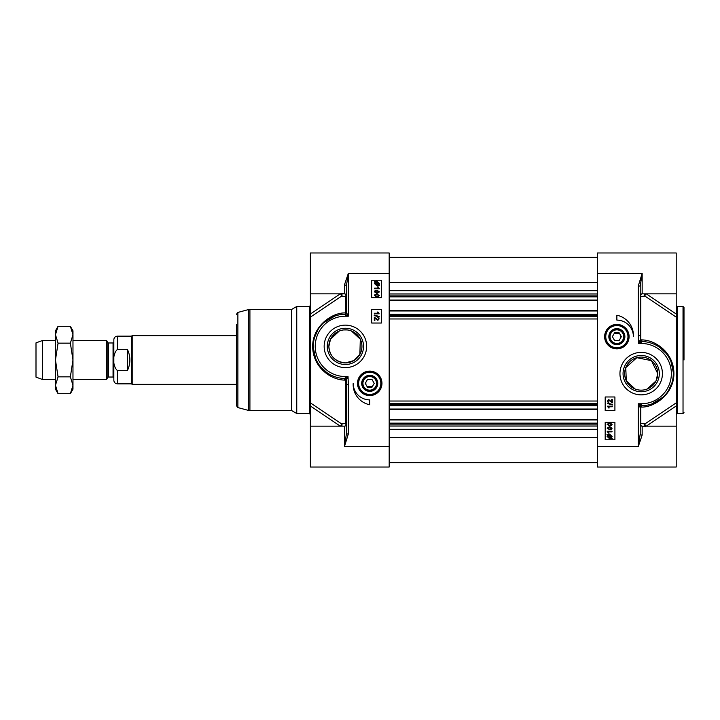 <?xml version="1.0" encoding="UTF-8"?>
<svg xmlns="http://www.w3.org/2000/svg" width="720" height="720" viewBox="0 0 720 720"><rect width="100%" height="100%" fill="white"/><g stroke="black" fill="none" stroke-linecap="round" stroke-linejoin="round"><path stroke-width="1.08" d="M635.148 389.016L626.301 380.826L625.77 367.641L636.804 357.678L651.438 360.639L657.729 373.626L656.082 380.826L647.226 389.016M642.969 390.069L641.187 390.159M684 360L684 307.458L684 360M640.215 295.785A1.944 1.944 180 0 1 642.159 293.841A1.944 1.485 -89.8 0 0 640.827 296.622A1.944 1.161 180 0 1 640.215 295.785A1.944 1.944 180 0 1 642.159 293.841L676.215 293.841L676.215 252.972L597.402 252.972L597.402 467.028L676.215 467.028L676.215 402.858L644.877 423.954L640.827 423.378A1.944 1.485 -90.2 0 0 642.159 426.159L676.215 426.159M614.313 333.288L619.416 333.288M620.757 335.61L620.757 337.689M612.369 336.645L614.619 332.757L619.11 332.757L621.36 336.645L619.11 340.542L614.619 340.542L612.369 336.645M646.497 405.288L642.105 405.72A1.944 1.404 -91.6 0 0 640.827 407.034C653.625 408.033 674.37 394.263 673.902 373.068C673.614 352.584 655.65 339.984 641.7 339.885L640.269 339.759L640.215 286.02L642.159 273.402L638.271 286.02L640.215 286.02M624.645 373.626A16.542 16.542 0 0 1 641.187 357.084A16.542 16.542 0 0 1 657.729 373.626A16.542 16.542 0 0 1 641.187 390.159A16.542 16.542 0 0 1 624.645 373.626M604.629 336.645A12.24 12.24 0 0 0 622.98 347.247A12.24 12.24 0 0 0 622.98 326.052A12.24 12.24 0 0 0 604.629 336.645M659.313 373.626A18.126 18.126 0 0 1 641.187 391.752A18.126 18.126 0 0 1 623.061 373.626A18.126 18.126 0 0 1 641.187 355.491A18.126 18.126 0 0 1 659.313 373.626M619.947 373.626A21.24 21.24 0 0 0 651.807 392.013A21.24 21.24 0 0 0 651.807 355.23A21.24 21.24 0 0 0 619.947 373.626M640.215 433.98L638.271 446.598L642.159 435.078A1.944 1.098 -0 0 1 640.215 433.98L640.215 407.664A1.944 1.944 0 0 1 642.105 405.72L638.271 403.785L640.215 407.664A1.944 0.864 180 0 1 640.827 407.034L640.827 423.378A1.944 1.161 0 0 0 640.215 424.215A1.944 1.944 0 0 0 642.159 426.159A1.944 1.944 0 0 1 640.215 424.215M640.215 407.664A1.944 1.944 0 0 1 642.105 405.72A32.112 32.112 0 0 0 673.299 374.031A32.112 32.112 0 0 0 642.933 341.559L642.105 341.577A1.944 1.863 -135.4 0 1 640.269 339.759L638.586 343.422L642.105 341.577A1.944 1.368 -101.1 0 1 640.827 339.939L640.827 296.622L644.877 296.046L676.215 317.142L676.215 405.972L646.218 426.213M676.215 293.841L676.215 314.028L646.218 293.787M676.215 317.142L676.215 314.028M644.904 293.841A1.944 1.584 -109.8 0 0 644.877 296.046A1.944 0.945 123.9 0 1 646.146 293.841M646.146 426.159A1.944 0.945 56.1 0 1 644.877 423.954A1.944 1.584 -70.2 0 0 644.904 426.159M616.869 315.243A20.628 20.628 0 0 1 633.402 336.645A16.542 16.542 0 0 0 616.869 320.112L616.869 315.243M614.916 410.598L605.187 410.598L605.187 396.972L614.916 396.972L614.916 410.598M614.916 439.785L605.187 439.785L605.187 422.271L614.916 422.271L614.916 439.785M607.131 424.359L609.615 422.775L612.099 424.359L611.595 425.466L609.615 425.952L607.131 424.359M609.615 425.331L607.626 424.368L609.615 423.396L611.604 424.359L609.615 425.331M606.969 434.376L609.579 434.106L612.099 436.419L611.586 437.913L612.216 438.471L609.588 438.759L607.068 436.428L607.59 434.925L606.969 434.376M608.382 435.051L609.606 434.772L611.541 436.437L611.145 437.517L608.382 435.051M608.04 435.33L610.812 437.805L609.579 438.102L607.617 436.419L608.04 435.33M612.018 431.856L608.211 431.856L608.931 433.053L608.355 433.053L607.131 431.262L612.018 431.262L612.018 431.856M607.131 428.139L609.615 426.555L612.099 428.139L611.595 429.246L609.615 429.723L607.131 428.139M609.615 429.111L607.626 428.148L609.615 427.176L611.604 428.139L609.615 429.111M612.288 406.764L608.49 406.764L609.21 407.961L608.625 407.961L607.41 406.17L612.288 406.17L612.288 406.764M607.347 403.506L607.347 403.029L612.378 404.433L612.378 404.919L607.347 403.506M612.288 399.609L612.288 402.831L608.742 400.239L607.905 401.148L608.814 402.714L607.41 401.139L608.76 399.618L611.721 401.994L611.721 399.609L612.288 399.609M638.271 286.02L638.271 335.655L640.215 335.655M651.195 343.116L653.283 343.881M660.078 347.652L666.198 353.484M671.013 361.728L673.263 372.231M671.967 382.77L668.7 390.186M663.012 397.179L651.744 403.947M638.271 335.655L638.568 343.458L641.187 343.458L641.187 342.072A1.944 1.152 43.6 0 1 639.801 340.749M641.7 339.885A1.944 1.341 -86.9 0 0 642.933 341.559M639.729 406.701A1.944 1.215 135 0 1 641.187 405.243L641.187 403.785L638.271 403.785L638.271 446.598L597.402 446.598M628.542 336.645A11.673 11.673 0 0 0 616.869 324.972A11.673 11.673 0 0 0 605.187 336.645A11.673 11.673 0 0 0 616.869 348.327A11.673 11.673 0 0 0 628.542 336.645M608.841 336.645A8.028 8.028 0 0 0 620.874 343.602A8.028 8.028 0 0 0 620.874 329.697A8.028 8.028 0 0 0 608.841 336.645M609.444 336.645A7.416 7.416 0 0 1 616.869 329.229A7.416 7.416 0 0 1 624.285 336.645A7.416 7.416 0 0 1 616.869 344.07A7.416 7.416 0 0 1 609.444 336.645M623.673 336.645A6.813 6.813 0 0 1 613.458 342.549A6.813 6.813 0 0 1 613.458 330.75A6.813 6.813 0 0 1 623.673 336.645M351.45 330.984L360.297 339.174L359.883 354.366L353.88 360.576L345.402 362.916C335.151 361.674 329.634 356.166 328.869 346.374L330.516 339.174L339.363 330.984M343.629 329.931L347.184 329.931M372.285 386.712L367.173 386.712M365.841 384.39L365.841 382.311M374.22 383.355L371.979 387.243L367.479 387.243L365.238 383.355L367.479 379.458L371.979 379.458L374.22 383.355M340.38 293.787L310.374 314.028L310.374 317.142L310.374 252.972L389.187 252.972L389.187 446.598L344.43 446.598L348.327 433.98L346.374 433.98L346.374 384.345L346.374 433.98L344.43 446.598L344.43 426.159A1.944 1.485 90.2 0 0 345.771 423.378L341.712 423.954L310.374 402.858L310.374 317.142L341.712 296.046L345.771 296.622A1.944 1.485 89.8 0 0 344.43 293.841L310.374 293.841M291.699 410.598L296.757 413.514L296.757 306.486L291.699 309.402L249.912 309.402L249.912 410.598L291.699 410.598L291.699 309.402M237.879 407.574L248.4 410.4L248.4 309.6L237.879 312.426L237.879 407.574L236.43 405.693L236.43 324.585M361.944 346.374A16.542 16.542 0 0 1 345.402 362.916A16.542 16.542 0 0 1 328.869 346.374A16.542 16.542 0 0 1 345.402 329.841A16.542 16.542 0 0 1 361.944 346.374M381.969 383.355A12.24 12.24 0 0 0 363.609 372.753A12.24 12.24 0 0 0 363.609 393.948A12.24 12.24 0 0 0 381.969 383.355M327.276 346.374A18.126 18.126 0 0 1 345.402 328.248A18.126 18.126 0 0 1 363.537 346.374A18.126 18.126 0 0 1 345.402 364.509A18.126 18.126 0 0 1 327.276 346.374M366.642 346.374A21.24 21.24 0 0 0 334.782 327.987A21.24 21.24 0 0 0 334.782 364.77A21.24 21.24 0 0 0 366.642 346.374M236.43 395.415L236.43 360M346.374 286.02L348.327 273.402L344.43 284.922A1.944 1.098 180 0 1 346.374 286.02L346.374 312.336A1.944 1.944 0 0 1 344.484 314.28L348.327 316.215L346.374 312.336A1.944 0.864 0 0 1 345.771 312.966C332.973 311.967 312.228 325.737 312.687 346.932C312.984 367.416 330.948 380.016 344.898 380.115L345.771 380.061A1.944 1.368 78.9 0 0 344.484 378.423L343.665 378.441A32.112 32.112 0 0 1 313.299 345.969A32.112 32.112 0 0 1 344.484 314.28A1.944 1.404 88.4 0 0 345.771 312.966L345.771 296.622A1.944 1.161 180 0 0 346.374 295.785A1.944 1.944 180 0 0 344.43 293.841A1.944 1.944 180 0 1 346.374 295.785M310.374 402.858L310.374 426.159L344.43 426.159A1.944 1.944 -0 0 0 346.374 424.215A1.944 1.161 0 0 0 345.771 423.378L345.771 380.061L346.329 380.241L346.374 384.345L348.327 384.345L348.03 376.542L344.484 378.423A1.944 1.863 44.6 0 1 346.329 380.241L348.012 376.578L345.402 376.542A30.159 30.159 0 0 1 315.243 346.374A30.159 30.159 0 0 1 345.402 316.215L348.327 316.215L348.327 273.402L389.187 273.402M341.694 426.159A1.944 1.584 70.2 0 0 341.712 423.954A1.944 0.945 -56.1 0 1 340.443 426.159M340.443 293.841A1.944 0.945 -123.9 0 1 341.712 296.046A1.944 1.584 109.8 0 0 341.694 293.841M310.374 426.159L310.374 467.028L389.187 467.028L389.187 446.598M369.729 404.757A20.628 20.628 0 0 1 353.187 383.355A16.542 16.542 0 0 0 369.729 399.888L369.729 404.757M371.673 309.402L381.402 309.402L381.402 323.028L371.673 323.028L371.673 309.402M371.673 280.215L381.402 280.215L381.402 297.729L371.673 297.729L371.673 280.215M379.458 295.641L376.974 297.225L374.499 295.641L374.994 294.534L376.974 294.048L379.458 295.641M376.974 294.669L378.972 295.632L376.974 296.604L374.985 295.641L376.974 294.669M379.629 285.624L377.01 285.894L374.499 283.581L375.012 282.087L374.382 281.529L377.001 281.241L379.53 283.572L378.999 285.075L379.629 285.624M378.216 284.949L376.992 285.228L375.048 283.563L375.453 282.483L378.216 284.949M378.558 284.67L375.786 282.195L377.019 281.898L378.972 283.581L378.558 284.67M374.58 288.144L378.387 288.144L377.667 286.947L378.243 286.947L379.458 288.738L374.58 288.738L374.58 288.144M379.458 291.861L376.974 293.445L374.499 291.861L374.994 290.754L376.974 290.277L379.458 291.861M376.974 290.889L378.972 291.852L376.974 292.824L374.985 291.861L376.974 290.889M374.301 313.236L378.108 313.236L377.388 312.039L377.964 312.039L379.188 313.83L374.301 313.83L374.301 313.236M379.251 316.494L379.251 316.971L374.22 315.567L374.22 315.081L379.251 316.494M374.301 320.391L374.301 317.169L377.847 319.761L378.693 318.852L377.784 317.286L379.188 318.861L377.838 320.382L374.877 318.006L374.877 320.391L374.301 320.391M335.403 376.884L333.315 376.119M326.52 372.348L320.4 366.516M315.585 358.272L313.326 347.769M314.631 337.23L317.898 329.814M323.586 322.821L334.854 316.053M340.101 314.712L344.484 314.28A1.944 1.944 0 0 0 346.374 312.336M345.402 376.542L345.402 377.928A1.944 1.152 -136.4 0 1 346.797 379.251M344.898 380.115A1.944 1.341 93.1 0 0 343.665 378.441M346.869 313.299A1.944 1.215 -45 0 1 345.402 314.757L345.402 316.215M358.056 383.355A11.673 11.673 0 0 0 369.729 395.028A11.673 11.673 0 0 0 381.402 383.355A11.673 11.673 0 0 0 369.729 371.673A11.673 11.673 0 0 0 358.056 383.355M377.757 383.355A8.028 8.028 0 0 0 365.715 376.398A8.028 8.028 0 0 0 365.715 390.303A8.028 8.028 0 0 0 377.757 383.355M377.145 383.355A7.416 7.416 0 0 1 369.729 390.771A7.416 7.416 0 0 1 362.313 383.355A7.416 7.416 0 0 1 369.729 375.93A7.416 7.416 0 0 1 377.145 383.355M362.916 383.355A6.813 6.813 0 0 1 373.131 377.451A6.813 6.813 0 0 1 373.131 389.25A6.813 6.813 0 0 1 362.916 383.355M597.402 300.456L389.187 300.456M597.402 310.572L389.187 310.572M597.402 409.428L389.187 409.428M597.402 419.544L389.187 419.544M108.45 342.972L113.058 342.972L113.058 377.028L108.45 377.028L108.45 342.972L107.775 342.585L107.775 377.415L106.596 379.458L106.596 340.542L72.972 340.542M117.342 349.506L127.458 349.506C130.68 356.499 130.68 363.501 127.458 370.494L117.342 370.494C112.41 366.165 112.41 353.835 117.342 349.506L117.342 336.159C115.209 336.366 114.048 337.536 113.841 339.669L113.841 360L113.841 342.198L113.058 342.972M113.841 360L113.841 380.331C114.048 382.464 115.209 383.634 117.342 383.841L117.342 370.494M127.458 349.506L127.458 370.494M117.342 383.841L131.355 383.841L131.355 336.159L117.342 336.159M236.43 384.327L132.192 384.327L132.192 335.673L236.43 335.673M55.458 379.458L42.417 379.458L42.417 340.542L55.458 340.542M42.417 379.458L36 377.127L36 342.873L42.417 340.542M70.362 326.295L72.972 330.813L72.972 389.187L70.362 393.705L72.972 385.281L70.362 376.848L72.972 360L70.362 343.152L72.972 334.719L70.362 326.295L58.068 326.295L55.458 334.719L55.458 330.813L58.068 326.295M58.068 393.705L55.458 389.187L55.458 334.719L58.068 343.152L55.458 360L58.068 376.848L55.458 385.281L58.068 393.705L70.362 393.705M70.362 376.848L58.068 376.848M70.362 343.152L58.068 343.152M683.028 413.514L677.187 413.514L677.187 306.486L683.028 306.486L683.028 413.514L684 412.542M642.159 293.841L642.159 273.402L597.402 273.402M642.159 435.078L642.159 426.159M641.187 343.458A30.159 30.159 0 0 1 671.355 373.626A30.159 30.159 0 0 1 641.187 403.785M605.772 336.645A11.088 11.088 0 0 0 616.869 347.742A11.088 11.088 0 0 0 627.957 336.645A11.088 11.088 0 0 0 616.869 325.557A11.088 11.088 0 0 0 605.772 336.645M310.374 405.972L340.38 426.213M346.374 424.215A1.944 1.944 -0 0 1 344.43 426.159M344.43 284.922L344.43 293.841M296.757 306.486L309.402 306.486L309.402 413.514L296.757 413.514M348.327 433.98L348.327 384.345M380.826 383.355A11.088 11.088 0 0 0 369.729 372.258A11.088 11.088 0 0 0 358.641 383.355A11.088 11.088 0 0 0 369.729 394.443A11.088 11.088 0 0 0 380.826 383.355M597.402 282.267L389.187 282.267M597.402 290.682L389.187 290.682M597.402 293.976L389.187 293.976M597.402 295.884L389.187 295.884M597.402 296.847L389.187 296.847M597.402 300.069L389.187 300.069M597.402 310.959L389.187 310.959M597.402 314.181L389.187 314.181M597.402 315.144L389.187 315.144M597.402 316.269L389.187 316.269M597.402 318.969L389.187 318.969M597.402 401.031L389.187 401.031M597.402 403.731L389.187 403.731M597.402 404.856L389.187 404.856M597.402 405.819L389.187 405.819M597.402 409.041L389.187 409.041M597.402 419.931L389.187 419.931M597.402 423.153L389.187 423.153M597.402 424.116L389.187 424.116M597.402 426.024L389.187 426.024M597.402 429.318L389.187 429.318M597.402 437.733L389.187 437.733M683.028 306.486L684 307.458M642.222 426.159L645.561 426.663M677.187 413.514L676.215 414.486M677.187 306.486L676.215 305.514M248.4 309.6L249.912 309.402M248.4 410.4L249.912 410.598M237.879 312.426L236.43 314.307M344.376 293.841L341.028 293.337M309.402 306.486L310.374 305.514M309.402 413.514L310.374 414.486M597.402 257.355L389.187 257.355M597.402 462.645L389.187 462.645M108.45 377.028L107.775 377.415M107.775 342.585L106.596 340.542M113.058 377.028L113.841 377.802M131.355 383.841L132.192 384.327M131.355 336.159L132.192 335.673M106.596 379.458L72.972 379.458"/></g></svg>
